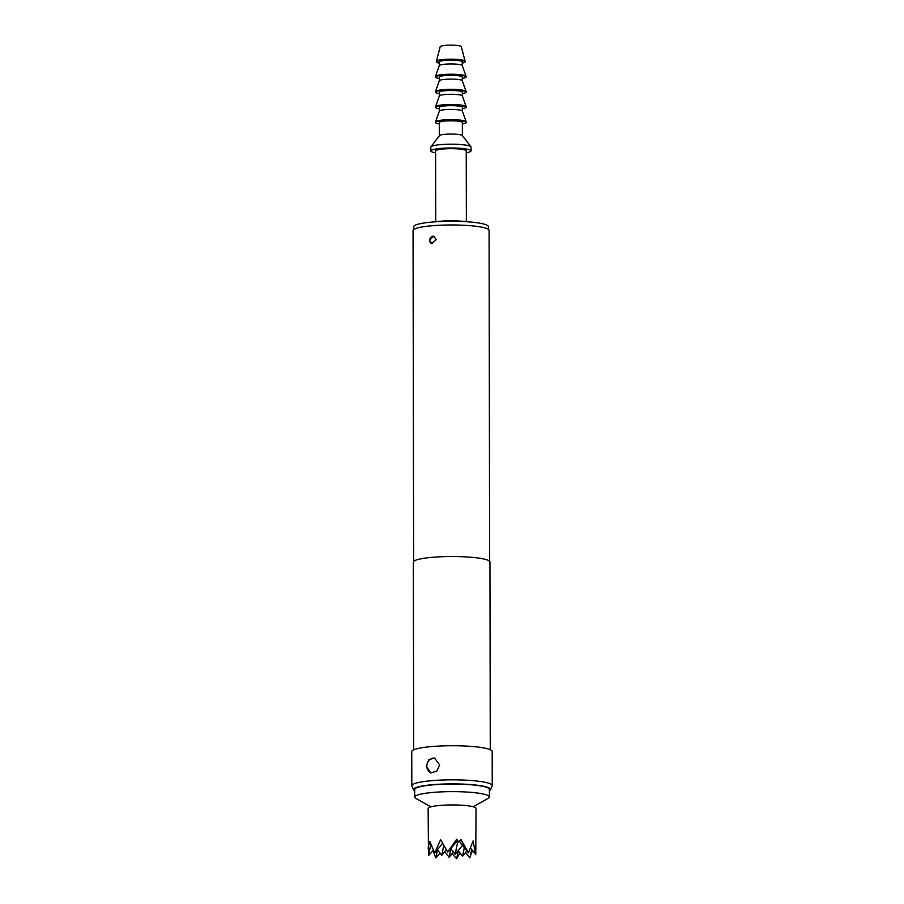 <?xml version="1.0" encoding="UTF-8"?>
<svg xmlns="http://www.w3.org/2000/svg" width="904" height="904" viewBox="0 0 904 904"><rect width="100%" height="100%" fill="white"/><g stroke="black" fill="none" stroke-linecap="round" stroke-linejoin="round"><path stroke-width="1.36" d="M426.247 766.083L428.722 759.71L434.564 758.038L439.66 764.987L436.734 771.225L430.688 772.852L426.247 766.083M434.971 758.162A7.661 6.644 -75.3 0 0 426.812 766.23A7.661 6.644 -75.3 0 0 431.106 772.943M429.479 240.193L433.717 236.193L436.191 239.65L431.784 243.605L429.479 240.193M433.852 236.238A3.831 3.322 -75.3 0 0 431.92 243.639M470.577 848.088L475.798 854.404L476.012 808.368A23.933 3.469 179.9 0 0 473.041 806.707A23.933 3.469 179.9 0 0 446.101 805.057A23.933 3.469 179.9 0 0 428.134 808.458L428.507 855.579L430.801 844.336M475.673 854.709L473.097 840.946L468.498 852.834L460.848 839.409L458.791 842.065L456.678 839.24L447.683 851.997L440.576 839.635L434.666 853.06L429.829 841.432L429.14 844.483L428.62 842.042L428.202 849.172M465.594 852.483L469.639 857.738L472.487 850.574M452.181 853.579L456.622 858.8L459.978 852.856M433.05 850.675L435.807 857.964L440.022 853.127M430.88 806.831L415.896 798.458A37.346 5.413 -0.1 0 1 414.71 797.113A37.346 5.413 -0.1 0 1 442.745 791.814A37.346 5.413 -0.1 0 1 484.759 794.379A37.346 5.413 -0.1 0 1 489.392 796.978A37.346 5.413 -0.1 0 1 488.205 798.334L473.244 806.764M414.71 797.113L414.687 789.531A37.346 5.413 -0.1 0 1 442.734 784.231A37.346 5.413 -0.1 0 1 484.747 786.796A37.346 5.413 -0.1 0 1 489.38 789.395L489.392 796.978M413.716 229.514L413.704 226.757A37.346 5.413 -0.1 0 1 430.959 222.158A37.346 5.413 -0.1 0 1 471.142 222.09A37.346 5.413 -0.1 0 1 483.764 224.022A37.346 5.413 -0.1 0 1 488.397 226.633L488.409 229.39M435.728 221.717L435.604 150.923A15.323 2.226 -0.1 0 1 447.107 148.753A15.323 2.226 -0.1 0 1 464.34 149.804A15.323 2.226 -0.1 0 1 466.238 150.878L466.362 221.661M435.604 152.81A20.114 2.915 -0.1 0 1 433.31 152.335A20.114 2.915 -0.1 0 1 430.812 150.934A20.114 2.915 -0.1 0 1 445.909 148.087A20.114 2.915 -0.1 0 1 468.532 149.465A20.114 2.915 -0.1 0 1 471.029 150.866A20.114 2.915 -0.1 0 1 466.249 152.765M430.812 150.934L430.801 147.149A20.114 2.915 -0.1 0 1 430.925 146.821A20.114 2.915 -0.1 0 1 446.983 144.256A20.114 2.915 -0.1 0 1 468.532 145.668A20.114 2.915 -0.1 0 1 470.905 146.753A20.114 2.915 -0.1 0 1 471.029 147.07L471.029 150.866M430.925 146.821L439.48 135.577A11.492 1.661 -0.1 0 1 448.644 134.108A11.492 1.661 -0.1 0 1 460.961 134.922A11.492 1.661 -0.1 0 1 462.317 135.532L470.905 146.753M439.4 135.668L439.378 122.492A11.492 1.661 -0.1 0 1 448.011 120.865A11.492 1.661 -0.1 0 1 460.938 121.656A11.492 1.661 -0.1 0 1 462.362 122.458L462.385 135.634M439.389 123.961A15.323 2.226 -0.1 0 1 437.457 123.577A15.323 2.226 -0.1 0 1 435.547 122.503A15.323 2.226 -0.1 0 1 447.051 120.334A15.323 2.226 -0.1 0 1 464.294 121.385A15.323 2.226 -0.1 0 1 466.193 122.447A15.323 2.226 -0.1 0 1 462.362 123.927M435.547 122.503L435.547 121.938A15.323 2.226 -0.1 0 1 435.57 121.825A15.323 2.226 -0.1 0 1 447.435 119.746A15.323 2.226 -0.1 0 1 464.294 120.808A15.323 2.226 -0.1 0 1 466.17 121.769A15.323 2.226 -0.1 0 1 466.193 121.882L466.193 122.447M439.367 111.124A11.492 1.661 -0.1 0 1 439.378 111.045A11.492 1.661 -0.1 0 1 448.271 109.486A11.492 1.661 -0.1 0 1 460.916 110.288A11.492 1.661 -0.1 0 1 462.328 111A11.492 1.661 -0.1 0 1 462.339 111.09M439.367 111.079L439.355 107.339A11.492 1.661 -0.1 0 1 447.977 105.711A11.492 1.661 -0.1 0 1 460.916 106.491A11.492 1.661 -0.1 0 1 462.339 107.293L462.339 111.045L466.17 121.769M439.355 108.808A15.323 2.226 -0.1 0 1 437.423 108.412A15.323 2.226 -0.1 0 1 435.525 107.35A15.323 2.226 -0.1 0 1 447.028 105.169A15.323 2.226 -0.1 0 1 464.26 106.22A15.323 2.226 -0.1 0 1 466.17 107.293A15.323 2.226 -0.1 0 1 462.339 108.762M435.525 107.35L435.525 106.774A15.323 2.226 -0.1 0 1 435.547 106.661A15.323 2.226 -0.1 0 1 447.412 104.593A15.323 2.226 -0.1 0 1 464.26 105.655A15.323 2.226 -0.1 0 1 466.148 106.604A15.323 2.226 -0.1 0 1 466.17 106.717L466.17 107.293M439.333 95.971A11.492 1.661 -0.1 0 1 439.355 95.88A11.492 1.661 -0.1 0 1 448.248 94.332A11.492 1.661 -0.1 0 1 460.893 95.123A11.492 1.661 -0.1 0 1 462.306 95.847A11.492 1.661 -0.1 0 1 462.317 95.926M439.333 95.926L439.333 92.174A11.492 1.661 -0.1 0 1 447.955 90.547A11.492 1.661 -0.1 0 1 460.882 91.338A11.492 1.661 -0.1 0 1 462.306 92.14L462.317 95.88M439.333 93.654A15.323 2.226 -0.1 0 1 437.4 93.259A15.323 2.226 -0.1 0 1 435.502 92.185A15.323 2.226 -0.1 0 1 447.005 90.016A15.323 2.226 -0.1 0 1 464.238 91.067A15.323 2.226 -0.1 0 1 466.136 92.129A15.323 2.226 -0.1 0 1 462.317 93.609M435.502 92.185L435.502 91.62A15.323 2.226 -0.1 0 1 435.513 91.507A15.323 2.226 -0.1 0 1 447.378 89.428A15.323 2.226 -0.1 0 1 464.238 90.49A15.323 2.226 -0.1 0 1 466.114 91.451A15.323 2.226 -0.1 0 1 466.136 91.564L466.136 92.129M462.294 80.727L462.283 76.976A11.492 1.661 -0.1 0 0 460.859 76.173A11.492 1.661 -0.1 0 0 447.932 75.394A11.492 1.661 -0.1 0 0 439.299 77.021L439.31 80.772A11.492 1.661 -0.1 0 1 439.321 80.727A11.492 1.661 -0.1 0 1 448.226 79.168A11.492 1.661 -0.1 0 1 460.859 79.97A11.492 1.661 -0.1 0 1 462.272 80.682A11.492 1.661 -0.1 0 1 462.294 80.772M439.31 78.49A15.323 2.226 -0.1 0 1 437.378 78.094A15.323 2.226 -0.1 0 1 435.468 77.032A15.323 2.226 -0.1 0 1 446.971 74.851A15.323 2.226 -0.1 0 1 464.215 75.902A15.323 2.226 -0.1 0 1 466.114 76.976A15.323 2.226 -0.1 0 1 462.283 78.445M435.468 77.032L435.468 76.456A15.323 2.226 -0.1 0 1 435.491 76.343A15.323 2.226 -0.1 0 1 447.356 74.275A15.323 2.226 -0.1 0 1 464.215 75.337A15.323 2.226 -0.1 0 1 466.091 76.286A15.323 2.226 -0.1 0 1 466.114 76.399L466.114 76.976M439.287 65.653A11.492 1.661 -0.1 0 1 439.299 65.563A11.492 1.661 -0.1 0 1 448.192 64.014A11.492 1.661 -0.1 0 1 460.837 64.805A11.492 1.661 -0.1 0 1 462.249 65.529A11.492 1.661 -0.1 0 1 462.26 65.608M439.287 65.608L439.276 61.856A11.492 1.661 -0.1 0 1 447.898 60.229A11.492 1.661 -0.1 0 1 460.837 61.02A11.492 1.661 -0.1 0 1 462.26 61.822L462.26 65.563M439.276 63.11A14.362 2.079 -0.1 0 1 438.18 62.873A14.362 2.079 -0.1 0 1 436.406 61.867A14.362 2.079 -0.1 0 1 447.186 59.834A14.362 2.079 -0.1 0 1 463.345 60.817A14.362 2.079 -0.1 0 1 465.131 61.811A14.362 2.079 -0.1 0 1 462.26 63.077M436.406 61.867L436.406 61.302A14.362 2.079 -0.1 0 1 436.417 61.223A14.362 2.079 -0.1 0 1 447.446 59.246A14.362 2.079 -0.1 0 1 463.345 60.252A14.362 2.079 -0.1 0 1 465.119 61.167A14.362 2.079 -0.1 0 1 465.131 61.246L465.131 61.811M436.417 61.223L440.214 46.646A10.532 1.525 -0.1 0 1 448.305 45.2A10.532 1.525 -0.1 0 1 459.966 45.934A10.532 1.525 -0.1 0 1 461.266 46.601L465.119 61.167M489.38 790.717A38.431 5.571 179.9 0 0 490.375 789.78A38.431 5.571 179.9 0 0 485.697 786.717A38.431 5.571 179.9 0 0 441.186 784.13A38.431 5.571 179.9 0 0 413.693 789.915A38.431 5.571 179.9 0 0 414.699 790.842M413.693 789.915L411.908 786.141A40.217 5.831 -0.1 0 1 411.817 785.745A40.217 5.831 -0.1 0 1 442.011 780.039A40.217 5.831 -0.1 0 1 487.256 782.796A40.217 5.831 -0.1 0 1 492.251 785.599A40.217 5.831 -0.1 0 1 492.149 786.005L490.375 789.78M489.652 561.339L489.075 230.418A38.013 5.514 179.9 0 0 484.363 227.763A38.013 5.514 179.9 0 0 441.581 225.164A38.013 5.514 179.9 0 0 413.049 230.554L413.625 561.474M490.273 749.721L489.945 562.017A38.307 5.56 179.9 0 0 485.188 559.339A38.307 5.56 179.9 0 0 442.09 556.717A38.307 5.56 179.9 0 0 413.343 562.152L413.67 749.857M492.251 785.599L492.183 751.495A40.217 5.831 179.9 0 0 487.199 748.693A40.217 5.831 179.9 0 0 441.943 745.936A40.217 5.831 179.9 0 0 411.749 751.642L411.817 785.745M430.959 222.158L442.802 221.039A15.323 2.226 -0.1 0 1 459.288 221.017L471.142 222.09M446.327 849.76L441.751 855.365L443.774 845.409M444.791 851.647L449.141 857.297L450.893 848.72M453.446 852.031L449.141 857.297M458.204 850.551L462.554 856.201L464.306 847.624M462.509 845.285L455.164 854.269L457.899 840.889M450.813 848.619L455.164 854.269M437.389 849.715L441.751 855.365M466.859 850.935L462.554 856.201M442.598 843.33L434.666 853.06M430.349 843.003L429.14 844.483M428.507 855.579L433.208 850.494M435.807 857.964L437.468 849.816M456.622 858.8L458.283 850.653M470.125 857.252L471.707 849.557M459.424 841.274L467.956 852.359M457.526 840.392L448.407 851.568M462.306 95.847L466.148 106.604M462.272 80.682L466.114 91.451M462.249 65.529L466.091 76.286M439.299 65.563L435.491 76.343M439.321 80.727L435.513 91.507M439.355 95.88L435.547 106.661M439.378 111.045L435.57 121.825"/></g></svg>
